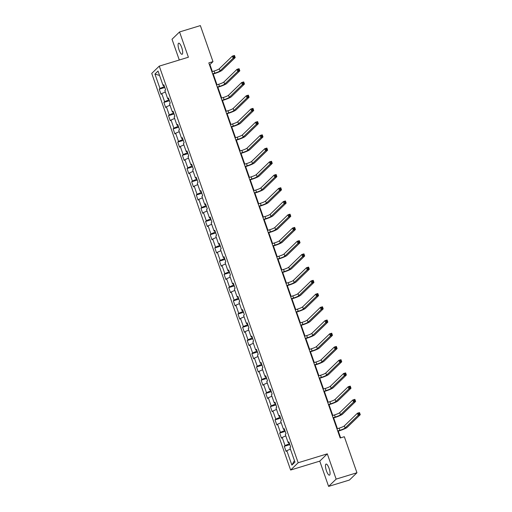 <?xml version="1.0" encoding="UTF-8"?>
<svg xmlns="http://www.w3.org/2000/svg" width="512" height="512" viewBox="0 0 512 512"><rect width="100%" height="100%" fill="white"/><g stroke="black" fill="none" stroke-linecap="round" stroke-linejoin="round"><path stroke-width="0.77" d="M329.075 468.352A5.805 1.632 -107 0 0 326.08 464.064A5.805 1.632 -107 0 0 326.47 470.874A5.805 1.632 -107 0 0 329.472 475.162A5.805 1.632 -107 0 0 329.075 468.352M181.69 47.482A5.805 1.632 -107 0 0 178.688 43.194A5.805 1.632 -107 0 0 179.085 50.003A5.805 1.632 -107 0 0 182.08 54.291A5.805 1.632 -107 0 0 181.69 47.482M328.608 486.4L336.141 479.11L327.296 453.843L319.763 461.133L328.608 486.4L349.421 480.045L356.947 472.755L344.333 436.723L340.166 437.99L208.813 62.906L212.973 61.632L200.358 25.6L179.552 31.955L172.019 39.245L179.29 60.006M319.763 461.133L290.63 470.035L151.738 73.414L159.264 66.125L298.163 462.746L290.63 470.035M154.938 74.061L159.981 88.474L159.238 89.197L161.024 94.285L161.766 93.562L164.614 101.702L163.872 102.419L165.651 107.507L166.394 106.79L169.248 114.931L168.506 115.648L170.285 120.736L171.027 120.013L173.875 128.154L173.133 128.877L174.918 133.958L175.661 133.242L178.509 141.382L177.766 142.099L179.546 147.187L180.288 146.47L183.142 154.605L182.4 155.328L184.179 160.416L184.922 159.693L187.776 167.834L187.027 168.55L188.813 173.638L189.555 172.922L192.403 181.062L191.661 181.779L193.446 186.867L194.189 186.15L197.037 194.285L196.294 195.008L198.074 200.096L198.816 199.373L201.67 207.514L200.928 208.23L202.707 213.318L203.45 212.602L206.298 220.742L205.555 221.459L207.341 226.547L208.083 225.824L210.931 233.965L210.189 234.688L211.968 239.77L212.717 239.053L215.565 247.194L214.822 247.91L216.602 252.998L217.344 252.282L220.198 260.416L219.456 261.139L221.235 266.227L221.978 265.504L224.826 273.645L224.083 274.362L225.869 279.45L226.611 278.733L229.459 286.874L228.717 287.59L230.496 292.678L231.238 291.962L234.093 300.096L233.35 300.819L235.13 305.907L235.872 305.184L238.726 313.325L237.978 314.042L239.763 319.13L240.506 318.413L243.354 326.554L242.611 327.27L244.397 332.358L245.139 331.635L247.987 339.776L247.245 340.499L249.024 345.581L249.766 344.864L252.621 353.005L251.878 353.722L253.658 358.81L254.4 358.093L257.248 366.234L256.506 366.95L258.291 372.038L259.034 371.315L261.882 379.456L261.139 380.173L262.918 385.261L263.661 384.544L266.515 392.685L265.773 393.402L267.552 398.49L268.294 397.773L271.149 405.907L270.406 406.63L272.186 411.718L272.928 410.995L275.776 419.136L275.034 419.853L276.819 424.941L277.562 424.224L280.41 432.365L279.667 433.082L281.446 438.17L282.189 437.453L285.043 445.587L284.301 446.31L286.08 451.392L286.822 450.675L291.872 465.088L294.963 462.093L289.914 447.68L290.662 446.963L288.877 441.875L288.134 442.592L285.286 434.458L286.029 433.734L284.243 428.653L283.501 429.37L280.653 421.229L281.395 420.512L279.616 415.424L278.874 416.141L276.019 408L276.762 407.283L274.982 402.195L274.24 402.918L271.392 394.778L272.134 394.054L270.349 388.973L269.606 389.69L266.758 381.549L267.501 380.832L265.722 375.744L264.973 376.461L262.125 368.326L262.867 367.603L261.088 362.515L260.346 363.238L257.491 355.098L258.234 354.381L256.454 349.293L255.712 350.01L252.864 341.869L253.606 341.152L251.821 336.064L251.078 336.781L248.23 328.646L248.973 327.923L247.194 322.835L246.451 323.558L243.597 315.418L244.339 314.701L242.56 309.613L241.818 310.33L238.97 302.189L239.712 301.472L237.926 296.384L237.184 297.107L234.336 288.966L235.078 288.243L233.299 283.162L232.55 283.878L229.702 275.738L230.445 275.021L228.666 269.933L227.923 270.65L225.069 262.515L225.811 261.792L224.032 256.704L223.29 257.427L220.442 249.286L221.184 248.57L219.398 243.482L218.656 244.198L215.808 236.058L216.55 235.341L214.771 230.253L214.029 230.97L211.174 222.835L211.917 222.112L210.138 217.024L209.395 217.747L206.541 209.606L207.29 208.89L205.504 203.802L204.762 204.518L201.914 196.378L202.656 195.661L200.87 190.573L200.128 191.296L197.28 183.155L198.022 182.432L196.243 177.35L195.501 178.067L192.646 169.926L193.389 169.21L191.61 164.122L190.867 164.838L188.019 156.704L188.762 155.981L186.976 150.893L186.234 151.616L183.386 143.475L184.128 142.758L182.349 137.67L181.6 138.387L178.752 130.246L179.494 129.53L177.715 124.442L176.973 125.158L174.118 117.024L174.861 116.301L173.082 111.213L172.339 111.936L169.491 103.795L170.234 103.078L168.448 97.99L167.706 98.707L164.858 90.566L165.6 89.85L163.821 84.762L163.078 85.485L158.029 71.066L154.938 74.061L159.558 75.437M289.51 443.686L289.184 443.782L288.749 442.541M289.101 442.509L288.134 442.592M285.043 445.587L289.184 443.782M282.189 437.453L285.786 435.885M284.877 430.458L284.55 430.56L284.115 429.312M284.467 429.28L283.501 429.37M280.41 432.365L284.55 430.56M277.562 424.224L281.152 422.656M280.25 417.229L279.923 417.331L279.488 416.083M279.834 416.051L278.874 416.141M275.776 419.136L279.923 417.331M272.928 410.995L276.518 409.434M275.616 404.006L275.29 404.102L274.854 402.861M275.206 402.829L274.24 402.918M271.149 405.907L275.29 404.102M268.294 397.773L271.891 396.205M270.982 390.778L270.656 390.88L270.221 389.632M270.573 389.6L269.606 389.69M266.515 392.685L270.656 390.88M263.661 384.544L267.258 382.976M266.355 377.555L266.029 377.651L265.587 376.41M265.939 376.378L264.973 376.461M261.882 379.456L266.029 377.651M259.034 371.315L262.624 369.754M261.722 364.326L261.395 364.422L260.96 363.181M261.306 363.149L260.346 363.238M257.248 366.234L261.395 364.422M254.4 358.093L257.997 356.525M257.088 351.098L256.762 351.2L256.326 349.952M256.678 349.92L255.712 350.01M252.621 353.005L256.762 351.2M249.766 344.864L253.363 343.296M252.454 337.875L252.128 337.971L251.693 336.73M252.045 336.698L251.078 336.781M247.987 339.776L252.128 337.971M245.139 331.635L248.73 330.074M247.827 324.646L247.501 324.749L247.066 323.501M247.411 323.469L246.451 323.558M243.354 326.554L247.501 324.749M240.506 318.413L244.096 316.845M243.194 311.418L242.867 311.52L242.432 310.272M242.778 310.24L241.818 310.33M238.726 313.325L242.867 311.52M235.872 305.184L239.469 303.622M238.56 298.195L238.234 298.291L237.798 297.05M238.15 297.018L237.184 297.107M234.093 300.096L238.234 298.291M231.238 291.962L234.835 290.394M233.926 284.966L233.6 285.069L233.165 283.821M233.517 283.789L232.55 283.878M229.459 286.874L233.6 285.069M226.611 278.733L230.202 277.165M229.299 271.738L228.973 271.84L228.538 270.598M228.883 270.566L227.923 270.65M224.826 273.645L228.973 271.84M221.978 265.504L225.568 263.942M224.666 258.515L224.339 258.611L223.904 257.37M224.256 257.338L223.29 257.427M220.198 260.416L224.339 258.611M217.344 252.282L220.941 250.714M220.032 245.286L219.706 245.389L219.27 244.141M219.622 244.109L218.656 244.198M215.565 247.194L219.706 245.389M212.717 239.053L216.307 237.485M215.405 232.064L215.078 232.16L214.637 230.918M214.989 230.886L214.029 230.97M210.931 233.965L215.078 232.16M208.083 225.824L211.674 224.262M210.771 218.835L210.445 218.938L210.01 217.69M210.355 217.658L209.395 217.747M206.298 220.742L210.445 218.938M203.45 212.602L207.046 211.034M206.138 205.606L205.811 205.709L205.376 204.461M205.728 204.429L204.762 204.518M201.67 207.514L205.811 205.709M198.816 199.373L202.413 197.811M201.504 192.384L201.178 192.48L200.742 191.238M201.094 191.206L200.128 191.296M197.037 194.285L201.178 192.48M194.189 186.15L197.779 184.582M196.877 179.155L196.55 179.258L196.115 178.01M196.461 177.978L195.501 178.067M192.403 181.062L196.55 179.258M189.555 172.922L193.146 171.354M192.243 165.926L191.917 166.029L191.482 164.787M191.834 164.755L190.867 164.838M187.776 167.834L191.917 166.029M184.922 159.693L188.518 158.131M187.61 152.704L187.283 152.8L186.848 151.558M187.2 151.526L186.234 151.616M183.142 154.605L187.283 152.8M180.288 146.47L183.885 144.902M182.976 139.475L182.656 139.578L182.214 138.33M182.566 138.298L181.6 138.387M178.509 141.382L182.656 139.578M175.661 133.242L179.251 131.674M178.349 126.253L178.022 126.349L177.587 125.107M177.933 125.075L176.973 125.158M173.875 128.154L178.022 126.349M171.027 120.013L174.624 118.451M173.715 113.024L173.389 113.126L172.954 111.878M173.306 111.846L172.339 111.936M169.248 114.931L173.389 113.126M166.394 106.79L169.99 105.222M169.082 99.795L168.755 99.898L168.32 98.65M168.672 98.618L167.706 98.707M164.614 101.702L168.755 99.898M161.766 93.562L165.357 92M164.454 86.573L164.128 86.669L163.686 85.427M164.038 85.395L163.078 85.485M159.981 88.474L164.128 86.669M336.141 479.11L356.947 472.755M327.296 453.843L298.163 462.746M159.264 66.125L188.397 57.222L179.552 31.955M212.371 71.571L209.92 64.589L212.973 61.632M340.64 437.85L338.278 431.11M337.427 428.685L333.645 417.882M332.794 415.456L329.011 404.659M328.166 402.234L324.384 391.43M323.533 389.005L319.75 378.202M318.899 375.782L315.117 364.979M314.272 362.554L310.483 351.75M309.638 349.325L305.856 338.522M305.005 336.102L301.222 325.299M300.371 322.874L296.589 312.07M295.744 309.645L291.962 298.848M291.11 296.422L287.328 285.619M286.477 283.194L282.694 272.39M281.843 269.971L278.061 259.168M277.216 256.742L273.434 245.939M272.582 243.514L268.8 232.71M267.949 230.291L264.166 219.488M263.322 217.062L259.533 206.259M258.688 203.834L254.906 193.037M254.054 190.611L250.272 179.808M249.421 177.382L245.638 166.579M244.794 164.154L241.011 153.357M240.16 150.931L236.378 140.128M235.526 137.702L231.744 126.899M230.899 124.48L227.11 113.677M226.266 111.251L222.483 100.448M221.632 98.022L217.85 87.219M216.998 84.8L213.216 73.997M291.872 465.088L294.432 460.582M286.822 450.675L290.419 449.114M209.453 64.73L209.92 64.589M159.238 89.197L164.781 87.501M163.872 102.419L169.408 100.73M168.506 115.648L174.042 113.958M173.133 128.877L178.675 127.181M177.766 142.099L183.302 140.41M182.4 155.328L187.936 153.632M187.027 168.55L192.57 166.861M191.661 181.779L197.203 180.09M196.294 195.008L201.83 193.312M200.928 208.23L206.464 206.541M205.555 221.459L211.098 219.77M210.189 234.688L215.731 232.992M214.822 247.91L220.358 246.221M219.456 261.139L224.992 259.443M224.083 274.362L229.626 272.672M228.717 287.59L234.253 285.901M233.35 300.819L238.886 299.123M237.978 314.042L243.52 312.352M242.611 327.27L248.154 325.581M247.245 340.499L252.781 338.803M251.878 353.722L257.414 352.032M256.506 366.95L262.048 365.254M261.139 380.173L266.675 378.483M265.773 393.402L271.309 391.712M270.406 406.63L275.942 404.934M275.034 419.853L280.576 418.163M279.667 433.082L285.203 431.392M284.301 446.31L289.837 444.614M212.64 73.837L214.829 73.165A4.531 0.621 160.7 0 0 220.006 70.912L233.126 58.214L232.384 56.096L234.464 55.462L235.206 57.581L222.086 70.272A6.803 0.928 -19.3 0 1 214.317 73.658L212.749 74.138M211.898 71.712L214.086 71.046A4.531 0.621 160.7 0 0 219.264 68.794L232.384 56.096L233.491 56.288L233.792 57.133L234.624 56.877L234.323 56.032L233.491 56.288M234.624 56.877L235.206 57.581L233.126 58.214L233.792 57.133M234.323 56.032L234.464 55.462M217.274 87.059L219.456 86.394A4.531 0.621 160.7 0 0 224.64 84.134L237.754 71.443L237.011 69.325L239.091 68.685L239.834 70.81L226.72 83.501A6.803 0.928 -19.3 0 1 218.95 86.886L217.382 87.366M216.531 84.941L218.72 84.275A4.531 0.621 160.7 0 0 223.898 82.016L237.011 69.325L238.125 69.51L238.419 70.362L239.251 70.106L238.957 69.254L238.125 69.51M239.251 70.106L239.834 70.81L237.754 71.443L238.419 70.362M238.957 69.254L239.091 68.685M221.907 100.288L224.09 99.622A4.531 0.621 160.7 0 0 229.267 97.363L242.387 84.666L241.645 82.547L243.725 81.914L244.467 84.032L231.354 96.73A6.803 0.928 -19.3 0 1 223.584 100.115L222.01 100.589M221.165 98.17L223.347 97.498A4.531 0.621 160.7 0 0 228.525 95.245L241.645 82.547L242.758 82.739L243.053 83.584L243.885 83.334L243.59 82.483L242.758 82.739M243.885 83.334L244.467 84.032L242.387 84.666L243.053 83.584M243.59 82.483L243.725 81.914M226.534 113.517L228.723 112.845A4.531 0.621 160.7 0 0 233.901 110.592L247.021 97.894L246.278 95.776L248.358 95.142L249.101 97.261L235.981 109.952A6.803 0.928 -19.3 0 1 228.211 113.338L226.643 113.818M225.792 111.392L227.981 110.726A4.531 0.621 160.7 0 0 233.158 108.467L246.278 95.776L247.386 95.962L247.686 96.813L248.518 96.557L248.218 95.712L247.386 95.962M248.518 96.557L249.101 97.261L247.021 97.894L247.686 96.813M248.218 95.712L248.358 95.142M231.168 126.739L233.357 126.074A4.531 0.621 160.7 0 0 238.534 123.814L251.648 111.123L250.906 109.005L252.992 108.365L253.734 110.483L240.614 123.181A6.803 0.928 -19.3 0 1 232.845 126.566L231.277 127.046M230.426 124.621L232.614 123.955A4.531 0.621 160.7 0 0 237.792 121.696L250.906 109.005L252.019 109.19L252.32 110.042L253.152 109.786L252.851 108.934L252.019 109.19M253.152 109.786L253.734 110.483L251.648 111.123L252.32 110.042M252.851 108.934L252.992 108.365M235.802 139.968L237.984 139.296A4.531 0.621 160.7 0 0 243.168 137.043L256.282 124.346L255.539 122.227L257.619 121.594L258.362 123.712L245.248 136.41A6.803 0.928 -19.3 0 1 237.478 139.789L235.91 140.269M235.059 137.85L237.242 137.178A4.531 0.621 160.7 0 0 242.426 134.925L255.539 122.227L256.653 122.419L256.947 123.264L257.779 123.008L257.485 122.163L256.653 122.419M257.779 123.008L258.362 123.712L256.282 124.346L256.947 123.264M257.485 122.163L257.619 121.594M240.435 153.19L242.618 152.525A4.531 0.621 160.7 0 0 247.795 150.272L260.915 137.574L260.173 135.456L262.253 134.816L262.995 136.941L249.875 149.632A6.803 0.928 -19.3 0 1 242.112 153.018L240.538 153.498M239.693 151.072L241.875 150.406A4.531 0.621 160.7 0 0 247.053 148.147L260.173 135.456L261.286 135.642L261.581 136.493L262.413 136.237L262.118 135.392L261.286 135.642M262.413 136.237L262.995 136.941L260.915 137.574L261.581 136.493M262.118 135.392L262.253 134.816M245.062 166.419L247.251 165.754A4.531 0.621 160.7 0 0 252.429 163.494L265.549 150.803L264.806 148.678L266.886 148.045L267.629 150.163L254.509 162.861A6.803 0.928 -19.3 0 1 246.739 166.246L245.171 166.726M244.32 164.301L246.509 163.635A4.531 0.621 160.7 0 0 251.686 161.376L264.806 148.678L265.914 148.87L266.214 149.715L267.046 149.466L266.746 148.614L265.914 148.87M267.046 149.466L267.629 150.163L265.549 150.803L266.214 149.715M266.746 148.614L266.886 148.045M249.696 179.648L251.885 178.976A4.531 0.621 160.7 0 0 257.062 176.723L270.176 164.026L269.434 161.907L271.514 161.274L272.256 163.392L259.142 176.083A6.803 0.928 -19.3 0 1 251.373 179.469L249.805 179.949M248.954 177.53L251.142 176.858A4.531 0.621 160.7 0 0 256.32 174.605L269.434 161.907L270.547 162.099L270.842 162.944L271.674 162.688L271.379 161.843L270.547 162.099M271.674 162.688L272.256 163.392L270.176 164.026L270.842 162.944M271.379 161.843L271.514 161.274M254.33 192.87L256.512 192.205A4.531 0.621 160.7 0 0 261.696 189.946L274.81 177.254L274.067 175.136L276.147 174.496L276.89 176.621L263.776 189.312A6.803 0.928 -19.3 0 1 256.006 192.698L254.432 193.178M253.587 190.752L255.77 190.086A4.531 0.621 160.7 0 0 260.954 187.827L274.067 175.136L275.181 175.322L275.475 176.173L276.307 175.917L276.013 175.072L275.181 175.322M276.307 175.917L276.89 176.621L274.81 177.254L275.475 176.173M276.013 175.072L276.147 174.496M258.963 206.099L261.146 205.434A4.531 0.621 160.7 0 0 266.323 203.174L279.443 190.483L278.701 188.358L280.781 187.725L281.523 189.843L268.403 202.541A6.803 0.928 -19.3 0 1 260.634 205.926L259.066 206.406M258.221 203.981L260.403 203.309A4.531 0.621 160.7 0 0 265.581 201.056L278.701 188.358L279.808 188.55L280.109 189.395L280.941 189.146L280.64 188.294L279.808 188.55M280.941 189.146L281.523 189.843L279.443 190.483L280.109 189.395M280.64 188.294L280.781 187.725M263.59 219.328L265.779 218.656A4.531 0.621 160.7 0 0 270.957 216.403L284.07 203.706L283.328 201.587L285.414 200.954L286.157 203.072L273.037 215.763A6.803 0.928 -19.3 0 1 265.267 219.149L263.699 219.629M262.848 217.203L265.037 216.538A4.531 0.621 160.7 0 0 270.214 214.285L283.328 201.587L284.442 201.779L284.742 202.624L285.574 202.368L285.274 201.523L284.442 201.779M285.574 202.368L286.157 203.072L284.07 203.706L284.742 202.624M285.274 201.523L285.414 200.954M268.224 232.55L270.406 231.885A4.531 0.621 160.7 0 0 275.59 229.626L288.704 216.934L287.962 214.816L290.042 214.176L290.784 216.294L277.67 228.992A6.803 0.928 -19.3 0 1 269.901 232.378L268.333 232.858M267.482 230.432L269.664 229.766A4.531 0.621 160.7 0 0 274.848 227.507L287.962 214.816L289.075 215.002L289.37 215.853L290.202 215.597L289.907 214.746L289.075 215.002M290.202 215.597L290.784 216.294L288.704 216.934L289.37 215.853M289.907 214.746L290.042 214.176M272.858 245.779L275.04 245.114A4.531 0.621 160.7 0 0 280.218 242.854L293.338 230.157L292.595 228.038L294.675 227.405L295.418 229.523L282.304 242.221A6.803 0.928 -19.3 0 1 274.534 245.6L272.96 246.08M272.115 243.661L274.298 242.989A4.531 0.621 160.7 0 0 279.475 240.736L292.595 228.038L293.709 228.23L294.003 229.075L294.835 228.826L294.541 227.974L293.709 228.23M294.835 228.826L295.418 229.523L293.338 230.157L294.003 229.075M294.541 227.974L294.675 227.405M277.485 259.002L279.674 258.336A4.531 0.621 160.7 0 0 284.851 256.083L297.971 243.386L297.229 241.267L299.309 240.634L300.051 242.752L286.931 255.443A6.803 0.928 -19.3 0 1 279.162 258.829L277.594 259.309M276.742 256.883L278.931 256.218A4.531 0.621 160.7 0 0 284.109 253.958L297.229 241.267L298.336 241.453L298.637 242.304L299.469 242.048L299.168 241.203L298.336 241.453M299.469 242.048L300.051 242.752L297.971 243.386L298.637 242.304M299.168 241.203L299.309 240.634M282.118 272.23L284.307 271.565A4.531 0.621 160.7 0 0 289.485 269.306L302.598 256.614L301.856 254.49L303.942 253.856L304.678 255.974L291.565 268.672A6.803 0.928 -19.3 0 1 283.795 272.058L282.227 272.538M281.376 270.112L283.565 269.446A4.531 0.621 160.7 0 0 288.742 267.187L301.856 254.49L302.97 254.682L303.264 255.526L304.102 255.277L303.802 254.426L302.97 254.682M304.102 255.277L304.678 255.974L302.598 256.614L303.264 255.526M303.802 254.426L303.942 253.856M286.752 285.459L288.934 284.787A4.531 0.621 160.7 0 0 294.118 282.534L307.232 269.837L306.49 267.718L308.57 267.085L309.312 269.203L296.198 281.901A6.803 0.928 -19.3 0 1 288.429 285.28L286.861 285.76M286.01 283.341L288.192 282.669A4.531 0.621 160.7 0 0 293.376 280.416L306.49 267.718L307.603 267.91L307.898 268.755L308.73 268.499L308.435 267.654L307.603 267.91M308.73 268.499L309.312 269.203L307.232 269.837L307.898 268.755M308.435 267.654L308.57 267.085M291.386 298.682L293.568 298.016A4.531 0.621 160.7 0 0 298.746 295.757L311.866 283.066L311.123 280.947L313.203 280.307L313.946 282.432L300.826 295.123A6.803 0.928 -19.3 0 1 293.062 298.509L291.488 298.989M290.643 296.563L292.826 295.898A4.531 0.621 160.7 0 0 298.003 293.638L311.123 280.947L312.237 281.133L312.531 281.984L313.363 281.728L313.069 280.883L312.237 281.133M313.363 281.728L313.946 282.432L311.866 283.066L312.531 281.984M313.069 280.883L313.203 280.307M296.013 311.91L298.202 311.245A4.531 0.621 160.7 0 0 303.379 308.986L316.499 296.294L315.757 294.17L317.837 293.536L318.579 295.654L305.459 308.352A6.803 0.928 -19.3 0 1 297.69 311.738L296.122 312.218M295.27 309.792L297.459 309.12A4.531 0.621 160.7 0 0 302.637 306.867L315.757 294.17L316.864 294.362L317.165 295.206L317.997 294.957L317.696 294.106L316.864 294.362M317.997 294.957L318.579 295.654L316.499 296.294L317.165 295.206M317.696 294.106L317.837 293.536M300.646 325.139L302.835 324.467A4.531 0.621 160.7 0 0 308.013 322.214L321.126 309.517L320.384 307.398L322.464 306.765L323.206 308.883L310.093 321.574A6.803 0.928 -19.3 0 1 302.323 324.96L300.755 325.44M299.904 323.014L302.093 322.349A4.531 0.621 160.7 0 0 307.27 320.096L320.384 307.398L321.498 307.59L321.792 308.435L322.624 308.179L322.33 307.334L321.498 307.59M322.624 308.179L323.206 308.883L321.126 309.517L321.792 308.435M322.33 307.334L322.464 306.765M305.28 338.362L307.462 337.696A4.531 0.621 160.7 0 0 312.64 335.437L325.76 322.746L325.018 320.627L327.098 319.987L327.84 322.106L314.726 334.803A6.803 0.928 -19.3 0 1 306.957 338.189L305.382 338.669M304.538 336.243L306.72 335.578A4.531 0.621 160.7 0 0 311.898 333.318L325.018 320.627L326.131 320.813L326.426 321.664L327.258 321.408L326.963 320.557L326.131 320.813M327.258 321.408L327.84 322.106L325.76 322.746L326.426 321.664M326.963 320.557L327.098 319.987M309.907 351.59L312.096 350.925A4.531 0.621 160.7 0 0 317.274 348.666L330.394 335.968L329.651 333.85L331.731 333.216L332.474 335.334L319.354 348.032A6.803 0.928 -19.3 0 1 311.584 351.411L310.016 351.891M309.165 349.472L311.354 348.8A4.531 0.621 160.7 0 0 316.531 346.547L329.651 333.85L330.758 334.042L331.059 334.886L331.891 334.637L331.59 333.786L330.758 334.042M331.891 334.637L332.474 335.334L330.394 335.968L331.059 334.886M331.59 333.786L331.731 333.216M314.541 364.819L316.73 364.147A4.531 0.621 160.7 0 0 321.907 361.894L335.021 349.197L334.278 347.078L336.365 346.445L337.107 348.563L323.987 361.254A6.803 0.928 -19.3 0 1 316.218 364.64L314.65 365.12M313.798 362.694L315.987 362.029A4.531 0.621 160.7 0 0 321.165 359.77L334.278 347.078L335.392 347.264L335.693 348.115L336.525 347.859L336.224 347.014L335.392 347.264M336.525 347.859L337.107 348.563L335.021 349.197L335.693 348.115M336.224 347.014L336.365 346.445M319.174 378.042L321.357 377.376A4.531 0.621 160.7 0 0 326.541 375.117L339.654 362.426L338.912 360.301L340.992 359.667L341.734 361.786L328.621 374.483A6.803 0.928 -19.3 0 1 320.851 377.869L319.283 378.349M318.432 375.923L320.614 375.258A4.531 0.621 160.7 0 0 325.798 372.998L338.912 360.301L340.026 360.493L340.32 361.344L341.152 361.088L340.858 360.237L340.026 360.493M341.152 361.088L341.734 361.786L339.654 362.426L340.32 361.344M340.858 360.237L340.992 359.667M323.808 391.27L325.99 390.598A4.531 0.621 160.7 0 0 331.168 388.346L344.288 375.648L343.546 373.53L345.626 372.896L346.368 375.014L333.248 387.712A6.803 0.928 -19.3 0 1 325.485 391.091L323.91 391.571M323.066 389.152L325.248 388.48A4.531 0.621 160.7 0 0 330.426 386.227L343.546 373.53L344.659 373.722L344.954 374.566L345.786 374.31L345.491 373.466L344.659 373.722M345.786 374.31L346.368 375.014L344.288 375.648L344.954 374.566M345.491 373.466L345.626 372.896M328.435 404.493L330.624 403.827A4.531 0.621 160.7 0 0 335.802 401.574L348.922 388.877L348.179 386.758L350.259 386.118L351.002 388.243L337.882 400.934A6.803 0.928 -19.3 0 1 330.112 404.32L328.544 404.8M327.693 402.374L329.882 401.709A4.531 0.621 160.7 0 0 335.059 399.45L348.179 386.758L349.286 386.944L349.587 387.795L350.419 387.539L350.118 386.694L349.286 386.944M350.419 387.539L351.002 388.243L348.922 388.877L349.587 387.795M350.118 386.694L350.259 386.118M333.069 417.722L335.258 417.056A4.531 0.621 160.7 0 0 340.435 414.797L353.549 402.106L352.806 399.981L354.886 399.347L355.629 401.466L342.515 414.163A6.803 0.928 -19.3 0 1 334.746 417.549L333.178 418.029M332.326 415.603L334.515 414.931A4.531 0.621 160.7 0 0 339.693 412.678L352.806 399.981L353.92 400.173L354.214 401.018L355.046 400.768L354.752 399.917L353.92 400.173M355.046 400.768L355.629 401.466L353.549 402.106L354.214 401.018M354.752 399.917L354.886 399.347M337.702 430.95L339.885 430.278A4.531 0.621 160.7 0 0 345.069 428.026L358.182 415.328L357.44 413.21L359.52 412.576L360.262 414.694L347.149 427.386A6.803 0.928 -19.3 0 1 339.379 430.771L337.805 431.251M336.96 428.826L339.142 428.16A4.531 0.621 160.7 0 0 344.326 425.907L357.44 413.21L358.554 413.402L358.848 414.246L359.68 413.99L359.386 413.146L358.554 413.402M359.68 413.99L360.262 414.694L358.182 415.328L358.848 414.246M359.386 413.146L359.52 412.576M214.086 71.046L214.829 73.165M219.264 68.794L220.006 70.912M218.72 84.275L219.456 86.394M223.898 82.016L224.64 84.134M223.347 97.498L224.09 99.622M228.525 95.245L229.267 97.363M227.981 110.726L228.723 112.845M233.158 108.467L233.901 110.592M232.614 123.955L233.357 126.074M237.792 121.696L238.534 123.814M237.242 137.178L237.984 139.296M242.426 134.925L243.168 137.043M241.875 150.406L242.618 152.525M247.053 148.147L247.795 150.272M246.509 163.635L247.251 165.754M251.686 161.376L252.429 163.494M251.142 176.858L251.885 178.976M256.32 174.605L257.062 176.723M255.77 190.086L256.512 192.205M260.954 187.827L261.696 189.946M260.403 203.309L261.146 205.434M265.581 201.056L266.323 203.174M265.037 216.538L265.779 218.656M270.214 214.285L270.957 216.403M269.664 229.766L270.406 231.885M274.848 227.507L275.59 229.626M274.298 242.989L275.04 245.114M279.475 240.736L280.218 242.854M278.931 256.218L279.674 258.336M284.109 253.958L284.851 256.083M283.565 269.446L284.307 271.565M288.742 267.187L289.485 269.306M288.192 282.669L288.934 284.787M293.376 280.416L294.118 282.534M292.826 295.898L293.568 298.016M298.003 293.638L298.746 295.757M297.459 309.12L298.202 311.245M302.637 306.867L303.379 308.986M302.093 322.349L302.835 324.467M307.27 320.096L308.013 322.214M306.72 335.578L307.462 337.696M311.898 333.318L312.64 335.437M311.354 348.8L312.096 350.925M316.531 346.547L317.274 348.666M315.987 362.029L316.73 364.147M321.165 359.77L321.907 361.894M320.614 375.258L321.357 377.376M325.798 372.998L326.541 375.117M325.248 388.48L325.99 390.598M330.426 386.227L331.168 388.346M329.882 401.709L330.624 403.827M335.059 399.45L335.802 401.574M334.515 414.931L335.258 417.056M339.693 412.678L340.435 414.797M339.142 428.16L339.885 430.278M344.326 425.907L345.069 428.026"/></g></svg>
